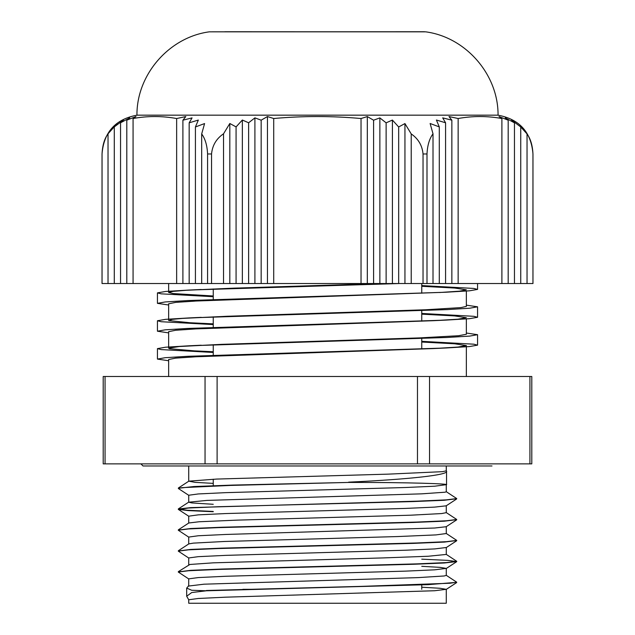 <?xml version="1.0" encoding="UTF-8"?>
<svg xmlns="http://www.w3.org/2000/svg" width="635" height="635" viewBox="0 0 635 635"><rect width="100%" height="100%" fill="white"/><g stroke="black" fill="none" stroke-linecap="round" stroke-linejoin="round"><path stroke-width="0.95" d="M421.751 587.224L440.007 588.272L446.27 589.312L434.65 590.74L225.528 597.186L198.279 598.48L188.722 599.765L186.682 596.241L191.707 592.542L206.375 590.788L191.714 590.264L186.682 588.089L188.722 585.827M213.249 504.293L191.96 502.952L188.714 502.206L206.939 500.412L421.696 493.839L445.127 492.204L446.278 491.752L446.278 484.783C451.263 483.814 408.027 482.314 348.607 482.433L232.799 485.076L193.826 486.545L178.395 488.267M446.175 491.625L456.732 498.578L446.365 499.872L416.854 501.166L190.643 507.619L178.26 509.032L187.301 510.238L213.249 511.445M446.167 512.524L456.724 519.486L446.373 520.779L416.83 522.073L221.71 527.24L190.579 528.526L178.387 530.082M446.183 533.432L456.74 540.393L446.389 541.687L416.846 542.973L221.79 548.14L190.643 549.434L178.403 550.989M446.191 554.339L456.74 561.3L446.381 562.586L416.862 563.88L221.861 569.047L190.698 570.333L178.395 571.889M446.167 575.246L456.724 582.208L450.017 583.24L361.744 586.359L206.383 590.502M348.607 482.156C408.075 479.385 451.279 474.924 446.278 470.845L446.54 471.408M188.214 586.097L204.089 584.184L418.195 577.612L444.222 575.977L446.27 575.373L446.278 568.404L434.697 569.825L405.805 571.119L225.544 576.278L198.287 577.572L188.722 578.858L188.722 585.764M178.364 571.627L189.873 564.475L213.304 562.832L383.556 557.903L428.061 556.26L446.278 554.434M178.371 550.728L188.833 543.885L193.35 543.123L224.409 541.48L397.796 536.551L435.928 534.908L446.278 533.535M178.356 529.82L188.817 522.986L199.072 521.764L237.204 520.128L410.591 515.199L441.65 513.556L446.27 512.659L446.278 505.69M213.249 483.386L195.016 482.346L188.825 481.163L216.805 479.06L388.453 474.131L442.357 471.67L446.278 470.845L446.278 465.971M348.607 482.433L230.743 485.418L181.753 487.664L178.371 488.529L188.833 495.363M456.605 498.721L444.302 500.277L413.139 501.571L218.138 506.73L188.619 508.024L178.348 509.429L188.198 510.58L213.249 511.723M456.597 519.628L444.357 521.176L413.21 522.47L218.154 527.637L188.611 528.931L178.26 530.217L188.817 537.186M456.613 540.528L444.421 542.084L413.29 543.377L218.17 548.545L188.627 549.831L178.276 551.124L188.833 558.086M421.751 559.165L447.699 560.372L456.74 561.578L444.357 562.991L413.194 564.285L218.146 569.444L188.635 570.738L178.268 572.032L188.825 578.993M456.605 582.343L428.196 584.652L206.383 590.788M446.54 484.648L434.729 486.204L405.852 487.497L225.552 492.657L198.295 493.943L188.73 495.236L188.722 502.206M456.636 498.983L446.175 505.825L434.65 507.111L405.749 508.405L225.528 513.564L198.279 514.85L188.722 516.176M456.628 519.89L446.167 526.725L434.689 528.018L225.544 534.472L198.271 535.757L188.722 537.075M446.278 554.466L446.278 547.505L434.753 548.918L405.892 550.212L225.56 555.371L198.287 556.665L188.73 557.951L188.722 564.856M421.751 566.317L439.992 567.365L446.286 568.404M421.751 285.575L473.877 288.441L477.56 289.401L469.44 290.822L445.889 292.235L187.73 300.561L165.203 301.95L157.416 303.339L168.648 305.006M421.751 313.452L473.885 316.317L477.56 317.27L469.448 318.691L445.881 320.111L187.738 328.438L165.195 329.819L157.424 331.208L168.648 332.883M421.751 341.328L473.877 344.194L477.56 345.146L469.456 346.567L445.897 347.988L187.746 356.306L165.187 357.695L157.432 359.085L168.648 360.751M421.751 286.29L454.747 288.052L466.336 289.814L459.494 291.171L439.531 292.521M445.881 292.235L196.064 301.022L175.681 302.387L168.648 303.808M421.751 314.166L454.739 315.928L466.336 317.69L457.954 319.191L433.689 320.683L196.064 328.89L175.673 330.263L168.648 331.676M421.751 342.043L454.739 343.805L466.344 345.567L457.962 347.059L433.697 348.559L196.072 356.767L175.665 358.132L168.648 359.505L168.648 376.491M399.407 283.527L189.008 290.052L165.537 291.465L157.416 292.886L161.139 293.838L213.249 296.704M466.352 305.149L477.56 306.816L469.813 308.205L447.246 309.594L189.032 317.921L165.537 319.341L157.424 320.754L161.131 321.715L213.249 324.58M466.352 333.026L477.56 334.693L469.813 336.082L447.246 337.471L189.063 345.797L165.537 347.21L157.432 348.631L161.123 349.583L213.249 352.457M213.249 351.742L194.286 350.853L169.513 348.694L168.648 348.21L179.213 346.527L221.131 344.368L419.87 337.883L458.565 335.717L466.344 334.28M213.249 323.866L189.944 322.739L168.854 320.58L172.141 319.381L182.396 318.413L227.409 316.254L425.569 309.769L460.939 307.602L466.336 306.403M213.249 295.989L173.061 293.545L168.64 292.465L173.061 291.386L185.984 290.298L233.958 288.139L381.302 283.527M446.278 589.312L446.278 603.25L188.722 603.25L188.722 599.765M213.249 288.941L213.249 300.228M213.249 316.809L213.249 328.104M213.249 344.686L213.249 355.973M213.249 479.211L213.249 485.997M446.278 526.598L446.278 533.567M205.049 463.875L217.106 463.875L217.106 376.491L205.049 376.491L205.049 463.875L105.061 463.875L105.061 376.491L103.203 376.491L103.203 463.875L105.061 463.875M217.106 376.491L417.473 376.491L417.473 463.875L217.106 463.875M529.923 463.875L531.797 463.875L531.797 376.491L529.923 376.491L529.923 463.875L429.546 463.875L429.546 376.491L417.473 376.491M417.473 463.875L429.546 463.875M429.546 376.491L529.923 376.491M105.061 376.491L205.049 376.491M466.352 345.567L466.352 376.491M466.352 318.945L466.352 334.28M466.352 291.068L466.352 306.403M379.865 283.527L361.037 283.527L361.037 118.531L367.324 116.57L373.586 120.198L379.865 117.888L386.128 122.833L386.128 283.527L379.865 283.527L379.865 117.888M367.324 283.527L367.324 116.57M373.586 283.527L373.586 120.198M386.128 122.833L392.406 120.063L398.669 126.968L398.669 283.527L386.128 283.527M392.406 283.527L392.406 120.063M398.669 126.968L404.947 123.563L411.218 133.921L411.218 283.527L398.669 283.527M404.947 283.527L404.947 123.563M505.293 117.888L514.461 122.833L511.572 120.063L520.748 126.968L520.748 283.527L501.896 283.527L501.896 118.531L499.007 116.57L508.183 120.198L505.293 117.888M514.461 283.527L514.461 122.833M508.183 283.527L508.183 120.198M520.748 126.968L527.034 133.921L527.034 283.527L520.748 283.527M189.166 283.527L176.649 283.527L176.649 118.531L185.817 116.57L182.904 120.198L192.072 117.888L189.166 122.833L198.334 120.063L195.421 126.968L195.421 283.527L189.166 283.527L189.166 122.833M182.904 283.527L182.904 120.198M195.421 126.968L204.589 123.563L201.684 133.921L201.684 283.527L195.421 283.527M267.446 116.554L273.709 118.515L273.709 283.527L267.446 283.527L267.446 116.554L261.168 120.174L261.168 283.527L242.356 283.527L242.356 120.023L248.618 122.785L248.618 283.527M242.356 283.527L229.814 283.527L229.814 123.5L236.077 126.897L242.356 120.023M236.077 283.527L236.077 126.897M267.446 283.527L261.168 283.527M248.618 122.785L254.905 117.864L261.168 120.174M254.905 283.527L254.905 117.864M229.814 283.527L223.536 283.527L223.536 133.794L229.814 123.5M448.969 116.554L458.145 118.515L458.145 283.527L433.006 283.527L433.006 133.794L430.117 123.5L439.293 126.897L436.404 120.023L445.579 122.785L442.69 117.864L451.858 120.174L448.969 116.554M451.858 283.527L451.858 120.174M445.579 283.527L445.579 122.785M439.293 283.527L439.293 126.897M126.802 283.527L108.029 283.527L108.029 133.794L117.197 123.5L114.284 126.897L123.452 120.023L120.547 122.785L129.715 117.864L126.802 120.174L135.977 116.554L133.064 118.515L133.064 283.527L126.802 283.527L126.802 120.174M114.284 283.527L114.284 126.897M120.547 283.527L120.547 122.785M223.536 283.527L211.542 283.527L211.542 153.98C212.36 145.391 216.36 138.66 223.536 133.794M411.218 133.921C418.298 138.779 422.235 145.471 423.037 153.98L423.037 283.527L411.218 283.527M433.006 283.527L426.998 283.527L426.998 153.98C427.411 145.391 429.411 138.66 433.006 133.794M458.145 118.515C472.726 115.887 487.307 115.895 501.896 118.531M501.896 283.527L458.145 283.527M527.034 133.921C530.582 138.779 532.551 145.471 532.956 153.98L532.956 283.527L527.034 283.527M108.029 283.527L102.044 283.527L102.044 153.98C102.449 145.391 104.442 138.66 108.029 133.794M133.064 118.515C147.59 115.887 162.115 115.895 176.649 118.531M176.649 283.527L133.064 283.527M201.684 133.921C205.216 138.779 207.185 145.471 207.581 153.98L207.581 283.527L201.684 283.527M532.971 283.527L532.971 153.98C531.193 132.167 519.557 119.237 498.054 115.173L136.946 115.173C115.443 119.237 103.807 132.167 102.029 153.98L102.029 283.527M273.709 118.515C302.816 115.887 331.93 115.895 361.037 118.531M361.037 283.527L273.709 283.527M211.542 283.527L207.581 283.527M426.998 283.527L423.037 283.527M242.887 589.312L252.992 589.312M423.037 153.98L426.998 153.98M207.581 153.98L211.542 153.98M136.946 115.173C136.604 74.605 169.124 37.171 209.336 31.829L425.664 31.829L224.846 31.75M186.682 596.241L186.682 588.089M178.371 488.005L188.825 481.163M178.348 508.913L188.809 502.071M188.809 516.271L178.348 509.429M446.183 547.632L456.644 540.79M446.191 568.539L456.652 561.697M446.175 589.447L456.628 582.605M445.873 320.111L433.689 320.683M445.897 347.988L433.697 348.559M157.432 292.886L157.432 303.339M157.432 320.754L157.432 331.208M157.432 348.631L157.432 359.085M477.568 283.527L477.568 289.401M477.568 306.816L477.568 317.27M477.568 334.693L477.568 345.146M201.279 345.218L189.071 345.797M201.247 317.349L189.039 317.921M201.216 289.473L189.008 290.052M446.548 471.408L446.548 484.648M421.751 283.527L421.751 293.219M421.751 310.642L421.751 321.215M421.751 337.804L421.751 348.972M421.751 584.613L421.751 589.312M188.722 516.144L188.722 523.049M188.722 537.051L188.722 543.957M188.722 465.971L188.722 481.298M140.914 463.875L143.01 465.971L491.99 465.971M168.648 331.629L168.648 348.21M168.648 283.527L168.648 292.465M168.648 303.752L168.648 320.342M424.609 31.75L209.336 31.829M425.664 31.829C465.876 37.171 498.396 74.597 498.054 115.173"/></g></svg>
